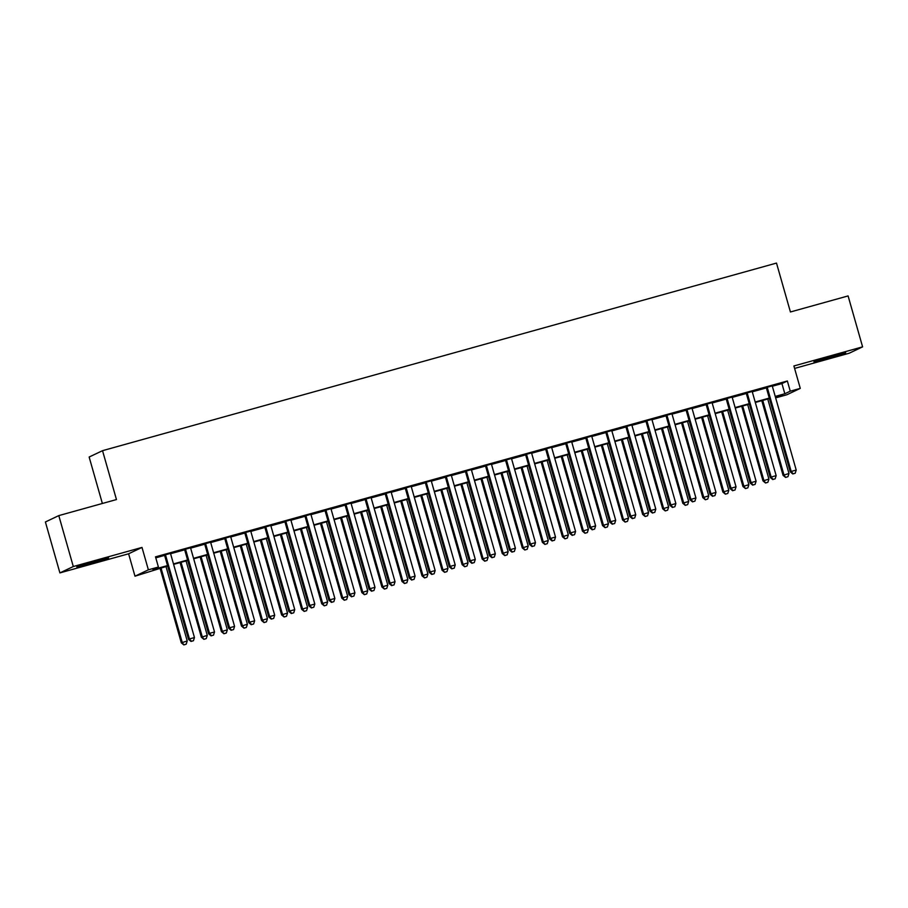 <?xml version="1.0" encoding="UTF-8"?>
<svg xmlns="http://www.w3.org/2000/svg" width="908" height="908" viewBox="0 0 908 908"><rect width="100%" height="100%" fill="white"/><g stroke="black" fill="none" stroke-linecap="round" stroke-linejoin="round"><path stroke-width="1.36" d="M89.858 563.811L108.574 557.932L82.424 564.958L76.783 566.989L89.858 563.811M827.006 358.637L845.723 352.769L819.584 359.795L813.931 361.827L827.006 358.637M167.651 566.036L134.986 576.194L148.379 569.827L158.412 567.035L152.987 569.611L167.515 565.571M128.607 553.789L142 547.422L73.298 566.535L58.793 515.608L45.4 521.975L59.905 572.903L128.607 553.789L134.986 576.194M102.377 503.486L89.143 457.03L102.536 450.674L776.499 263.082L790.425 311.977L848.095 295.929L862.6 346.856L793.898 365.969L800.277 388.386L786.895 394.753L776.862 397.545L782.287 394.957L775.375 396.887M794.591 368.421L849.207 353.223L862.6 346.856M776.578 396.546L776.862 397.545M73.298 566.535L59.905 572.903M170.488 553.381L164.518 555.038M190.544 547.796L184.574 549.454M210.599 542.212L204.629 543.869M230.655 536.628L224.696 538.285M250.722 531.044L244.751 532.701M270.777 525.46L264.807 527.128M290.832 519.875L284.874 521.544M310.888 514.291L304.929 515.96M330.955 508.718L324.985 510.375M351.01 503.134L345.04 504.791M371.066 497.55L365.107 499.207M391.132 491.966L385.162 493.623M411.188 486.382L405.218 488.039M431.243 480.797L425.273 482.454M451.299 475.213L445.34 476.882M471.365 469.629L465.395 471.297M491.421 464.045L485.451 465.713M511.476 458.472L505.506 460.129M531.532 452.888L525.573 454.545M551.599 447.304L545.629 448.961M571.654 441.719L565.684 443.376M591.71 436.135L585.751 437.792M611.776 430.551L605.806 432.208M631.832 424.967L625.862 426.635M651.887 419.382L645.917 421.051M671.943 413.81L665.984 415.467M692.01 408.225L686.039 409.883M712.065 402.641L706.095 404.298M732.12 397.057L726.15 398.714M752.176 391.473L746.217 393.13M772.333 386.24L781.924 383.573L787.35 380.985L155.506 556.854L158.412 567.035M155.79 557.841L164.62 555.39M170.579 553.721L184.676 549.805M190.646 548.137L204.731 544.221M210.701 542.553L224.787 538.637M230.757 536.98L244.854 533.053M250.812 531.396L264.909 527.469M270.879 525.811L284.964 521.884M290.935 520.227L305.031 516.3M310.99 514.643L325.087 510.716M331.045 509.059L345.142 505.143M351.112 503.475L365.198 499.559M371.168 497.89L385.264 493.975M391.223 492.306L405.32 488.391M411.29 486.733L425.375 482.806M431.345 481.149L445.431 477.222M451.401 475.565L465.498 471.638M471.456 469.981L485.553 466.054M491.523 464.397L505.608 460.469M511.579 458.812L525.664 454.897M531.634 453.228L545.731 449.312M551.689 447.644L565.786 443.728M571.756 442.071L585.842 438.144M591.812 436.487L605.908 432.56M611.867 430.903L625.964 426.976M631.923 425.319L646.019 421.391M651.989 419.734L666.075 415.807M672.045 414.15L686.142 410.234M692.1 408.566L706.197 404.65M712.167 402.982L726.252 399.066M732.223 397.398L746.308 393.482M752.278 391.825L766.375 387.898M772.243 385.889L766.273 387.546M142 547.422L148.379 569.827M787.35 380.985L790.255 391.178L800.277 388.386M58.793 515.608L116.462 499.559L102.536 450.674M769.405 398.544L755.308 402.471M749.35 404.128L735.253 408.055M729.283 409.712L715.198 413.639M709.227 415.296L695.142 419.212M689.172 420.881L675.075 424.796M669.117 426.465L655.02 430.381M649.05 432.038L634.964 435.965M628.994 437.622L614.898 441.549M608.939 443.206L594.842 447.133M588.883 448.79L574.787 452.717M568.817 454.375L554.731 458.302M548.761 459.959L534.664 463.875M528.706 465.543L514.609 469.459M508.639 471.127L494.554 475.043M488.583 476.711L474.498 480.627M468.528 482.284L454.431 486.211M448.473 487.868L434.376 491.796M428.406 493.453L414.32 497.38M408.35 499.037L394.265 502.964M388.295 504.621L374.198 508.548M368.239 510.205L354.143 514.121M348.173 515.789L334.087 519.705M328.117 521.374L314.02 525.289M308.062 526.958L293.965 530.874M287.995 532.531L273.91 536.458M267.939 538.115L253.854 542.042M247.884 543.699L233.787 547.626M227.829 549.283L213.732 553.21M207.762 554.867L193.676 558.795M187.706 560.452L173.621 564.367M775.239 396.421L784.83 393.754L790.255 391.178M173.485 563.913L187.581 559.986M193.54 558.329L207.637 554.402M213.596 552.745L227.692 548.818M233.662 547.161L247.748 543.234M253.718 541.577L267.815 537.661M273.773 535.992L287.87 532.077M293.84 530.408L307.925 526.492M313.896 524.824L327.981 520.908M333.951 519.251L348.048 515.324M354.006 513.667L368.103 509.74M374.073 508.083L388.159 504.156M394.129 502.499L408.214 498.571M414.184 496.914L428.281 492.987M434.24 491.33L448.336 487.414M454.306 485.746L468.392 481.83M474.362 480.162L488.459 476.246M494.417 474.578L508.514 470.662M514.484 469.005L528.569 465.078M534.54 463.421L548.625 459.493M554.595 457.836L568.692 453.909M574.65 452.252L588.747 448.325M594.717 446.668L608.803 442.741M614.773 441.084L628.858 437.168M634.828 435.5L648.925 431.584M654.884 429.915L668.98 426M674.95 424.342L689.036 420.415M695.006 418.758L709.103 414.831M715.061 413.174L729.158 409.247M735.117 407.59L749.214 403.663M755.184 402.006L769.269 398.079M781.924 383.573L784.83 393.754M766.227 387.387L790.3 471.888L791.197 471.456L767.181 387.126M793.183 473.817L795.192 473.261L793.183 473.817L791.197 471.456L796.214 470.06L772.197 385.73M790.3 471.888L792.832 473.987M795.192 473.261L796.214 470.06M761.789 400.666L783.059 475.327L788.973 473.499L767.759 399.009M762.743 400.405L783.967 474.895L785.59 477.426L787.951 476.7L785.953 477.256M788.973 473.499L787.951 476.7M785.59 477.426L783.059 475.327M746.172 392.971L770.234 477.472L771.142 477.041L747.114 392.699M773.128 479.401L775.137 478.845L773.128 479.401L771.142 477.041L776.158 475.644L752.13 391.303M770.234 477.472L772.765 479.572M775.137 478.845L776.158 475.644M726.105 398.555L750.178 483.056L751.086 482.625L727.058 398.283M753.072 484.986L755.081 484.418L753.072 484.986L751.086 482.625L756.103 481.229L732.075 396.887M750.178 483.056L752.709 485.156M755.081 484.418L756.103 481.229M706.049 404.139L730.123 488.64L731.031 488.209L707.003 403.867M733.017 490.57L735.015 490.002L733.017 490.57L731.031 488.209L736.036 486.813L712.02 402.471M730.123 488.64L732.654 490.74M735.015 490.002L736.036 486.813M685.994 409.712L710.067 494.224L710.964 493.793L686.947 409.451M712.95 496.143L714.959 495.586L712.95 496.143L710.964 493.793L715.981 492.397L691.953 408.055M710.067 494.224L712.587 496.324M714.959 495.586L715.981 492.397M741.734 406.251L763.004 480.911L768.917 479.084L747.693 404.582M742.687 405.978L763.9 480.48L765.535 483.011L767.896 482.284L765.887 482.84M768.917 479.084L767.896 482.284M765.535 483.011L763.004 480.911M721.667 411.835L742.937 486.495L748.862 484.668L727.637 410.166M722.62 411.562L743.845 486.064L745.468 488.595L747.84 487.868L745.831 488.425M748.862 484.668L747.84 487.868M745.468 488.595L742.937 486.495M701.612 417.419L722.881 492.079L728.806 490.252L707.582 415.75M702.565 417.147L723.79 491.648L725.413 494.179L727.785 493.453L725.776 494.009M728.806 490.252L727.785 493.453M725.413 494.179L722.881 492.079M681.556 422.992L702.826 497.663L708.739 495.836L687.526 421.335M682.51 422.731L703.734 497.232L705.357 499.763L707.718 499.025L705.72 499.593M708.739 495.836L707.718 499.025M705.357 499.763L702.826 497.663M665.927 415.296L690.001 499.797L690.909 499.366L666.881 415.035M692.895 501.727L694.904 501.171L692.895 501.727L690.909 499.366L695.925 497.981L671.897 413.639M690.001 499.797L692.532 501.897M694.904 501.171L695.925 497.981M661.501 428.576L682.771 503.248L688.684 501.42L667.459 426.919M662.454 428.315L683.667 502.816L685.29 505.347L687.662 504.61L685.654 505.177M688.684 501.42L687.662 504.61M685.29 505.347L682.771 503.248M645.872 420.881L669.945 505.381L670.853 504.95L646.825 420.62M672.839 507.311L674.848 506.755L672.839 507.311L670.853 504.95L675.87 503.554L651.842 419.224M669.945 505.381L672.476 507.481M674.848 506.755L675.87 503.554M641.434 434.16L662.704 508.821L668.629 507.005L647.404 432.503M642.387 433.899L663.612 508.401L665.235 510.932L667.607 510.194L665.598 510.75M668.629 507.005L667.607 510.194M665.235 510.932L662.704 508.821M625.816 426.465L649.89 510.966L650.786 510.534L626.77 426.204M652.784 512.895L654.781 512.339L652.784 512.895L650.786 510.534L655.803 509.138L631.786 424.808M649.89 510.966L652.421 513.065M654.781 512.339L655.803 509.138M621.378 439.744L642.648 514.405L648.573 512.577L627.349 438.087M622.332 439.483L643.556 513.973L645.179 516.504L647.552 515.778L645.543 516.334M648.573 512.577L647.552 515.778M645.179 516.504L642.648 514.405M605.761 432.049L629.823 516.55L630.731 516.119L606.714 431.788M632.717 518.479L634.726 517.923L632.717 518.479L630.731 516.119L635.748 514.722L611.72 430.392M629.823 516.55L632.354 518.65M634.726 517.923L635.748 514.722M601.323 445.329L622.593 519.989L628.506 518.162L607.293 443.671M602.276 445.068L623.49 519.558L625.124 522.089L627.485 521.362L625.487 521.918M628.506 518.162L627.485 521.362M625.124 522.089L622.593 519.989M585.694 437.633L609.767 522.134L610.675 521.703L586.647 437.361M612.662 524.064L614.671 523.507L612.662 524.064L610.675 521.703L615.692 520.307L591.664 435.976M609.767 522.134L612.298 524.234M614.671 523.507L615.692 520.307M581.268 450.913L602.526 525.573L608.451 523.746L587.226 449.256M582.21 450.652L603.434 525.142L605.057 527.673L607.429 526.946L605.42 527.503M608.451 523.746L607.429 526.946M605.057 527.673L602.526 525.573M565.639 443.218L589.712 527.718L590.62 527.287L566.592 442.945M592.606 529.648L594.604 529.092L592.606 529.648L590.62 527.287L595.625 525.891L571.609 441.549M589.712 527.718L592.243 529.818M594.604 529.092L595.625 525.891M561.201 456.497L582.471 531.157L588.395 529.33L567.171 454.829M562.154 456.225L583.379 530.726L585.002 533.257L587.374 532.531L585.365 533.087M588.395 529.33L587.374 532.531M585.002 533.257L582.471 531.157M545.583 448.802L569.656 533.302L570.553 532.871L546.537 448.529M572.539 535.232L574.548 534.664L572.539 535.232L570.553 532.871L575.57 531.475L551.553 447.133M569.656 533.302L572.188 535.402M574.548 534.664L575.57 531.475M541.145 462.081L562.415 536.741L568.329 534.914L547.115 460.413M542.099 461.809L563.323 536.31L564.946 538.841L567.307 538.115L565.309 538.671M568.329 534.914L567.307 538.115M564.946 538.841L562.415 536.741M525.528 454.375L549.59 538.887L550.498 538.455L526.47 454.114M552.484 540.805L554.493 540.249L552.484 540.805L550.498 538.455L555.514 537.059L531.486 452.717M549.59 538.887L552.121 540.986M554.493 540.249L555.514 537.059M521.09 467.665L542.36 542.326L548.273 540.498L527.049 465.997M522.043 467.393L543.256 541.894L544.891 544.425L547.252 543.699L545.243 544.255M548.273 540.498L547.252 543.699M544.891 544.425L542.36 542.326M505.461 459.959L529.534 544.459L530.442 544.04L506.414 459.698M532.428 546.389L534.437 545.833L532.428 546.389L530.442 544.04L535.459 542.644L511.431 458.302M529.534 544.459L532.065 546.571M534.437 545.833L535.459 542.644M501.034 473.238L522.293 547.91L528.218 546.083L506.993 471.581M501.976 472.977L523.201 547.479L524.824 550.01L527.196 549.272L525.187 549.839M528.218 546.083L527.196 549.272M524.824 550.01L522.293 547.91M485.405 465.543L509.479 550.044L510.387 549.612L486.359 465.282M512.373 551.973L514.371 551.417L512.373 551.973L510.387 549.612L515.392 548.216L491.376 463.886M509.479 550.044L512.01 552.143M514.371 551.417L515.392 548.216M480.968 478.822L502.238 553.494L508.162 551.667L486.938 477.165M481.921 478.561L503.146 553.063L504.769 555.594L507.141 554.856L505.132 555.412M508.162 551.667L507.141 554.856M504.769 555.594L502.238 553.494M465.35 471.127L489.423 555.628L490.32 555.197L466.303 470.866M492.306 557.557L494.315 557.001L492.306 557.557L490.32 555.197L495.337 553.801L471.309 469.47M489.423 555.628L491.954 557.728M494.315 557.001L495.337 553.801M460.912 484.407L482.182 559.067L488.095 557.251L466.882 482.75M461.866 484.146L483.09 558.647L484.713 561.178L487.074 560.44L485.076 560.996M488.095 557.251L487.074 560.44M484.713 561.178L482.182 559.067M445.295 476.711L469.357 561.212L470.265 560.781L446.237 476.45M472.251 563.142L474.26 562.585L472.251 563.142L470.265 560.781L475.281 559.385L451.253 475.054M469.357 561.212L471.888 563.312M474.26 562.585L475.281 559.385M440.857 489.991L462.127 564.651L468.04 562.824L446.815 488.334M441.81 489.73L463.023 564.22L464.658 566.751L467.018 566.024L465.01 566.581M468.04 562.824L467.018 566.024M464.658 566.751L462.127 564.651M425.228 482.296L449.301 566.796L450.209 566.365L426.181 482.034M452.195 568.726L454.204 568.17L452.195 568.726L450.209 566.365L455.226 564.969L431.198 480.638M449.301 566.796L451.832 568.896M454.204 568.17L455.226 564.969M420.79 495.575L442.06 570.235L447.984 568.408L426.76 493.918M421.743 495.314L442.968 569.804L444.591 572.335L446.963 571.609L444.954 572.165M447.984 568.408L446.963 571.609M444.591 572.335L442.06 570.235M405.172 487.88L429.246 572.38L430.154 571.949L406.126 487.607M432.14 574.31L434.137 573.754L432.14 574.31L430.154 571.949L435.159 570.553L411.142 486.211M429.246 572.38L431.777 574.48M434.137 573.754L435.159 570.553M400.734 501.159L422.004 575.82L427.929 573.992L406.705 499.502M401.688 500.887L422.912 575.388L424.535 577.919L426.908 577.193L424.899 577.749M427.929 573.992L426.908 577.193M424.535 577.919L422.004 575.82M385.117 493.464L409.19 577.965L410.087 577.533L386.07 493.192M412.073 579.894L414.082 579.327L412.073 579.894L410.087 577.533L415.104 576.137L391.076 491.796M409.19 577.965L411.71 580.064M414.082 579.327L415.104 576.137M380.679 506.743L401.949 581.404L407.862 579.576L386.649 505.075M381.632 506.471L402.857 580.972L404.48 583.504L406.841 582.777L404.843 583.333M407.862 579.576L406.841 582.777M404.48 583.504L401.949 581.404M365.05 499.048L389.123 583.549L390.031 583.118L366.003 498.776M392.018 585.478L394.027 584.911L392.018 585.478L390.031 583.118L395.048 581.722L371.02 497.38M389.123 583.549L391.654 585.649M394.027 584.911L395.048 581.722M360.624 512.328L381.893 586.988L387.807 585.161L366.582 510.659M361.577 512.055L382.79 586.557L384.413 589.088L386.785 588.361L384.776 588.917M387.807 585.161L386.785 588.361M384.413 589.088L381.893 586.988M344.995 504.621L369.068 589.133L369.976 588.702L345.948 504.36M371.962 591.051L373.971 590.495L371.962 591.051L369.976 588.702L374.993 587.306L350.965 502.964M369.068 589.133L371.599 591.233M373.971 590.495L374.993 587.306M340.557 517.9L361.827 592.572L367.751 590.745L346.527 516.243M341.51 517.639L362.735 592.141L364.358 594.672L366.73 593.934L364.721 594.502M367.751 590.745L366.73 593.934M364.358 594.672L361.827 592.572M324.939 510.205L349.012 594.706L349.909 594.286L325.893 509.944M351.907 596.635L353.904 596.079L351.907 596.635L349.909 594.286L354.926 592.89L330.909 508.548M349.012 594.706L351.544 596.806M353.904 596.079L354.926 592.89M320.501 523.485L341.771 598.156L347.696 596.329L326.471 521.828M321.455 523.224L342.679 597.725L344.302 600.256L346.674 599.518L344.665 600.086M347.696 596.329L346.674 599.518M344.302 600.256L341.771 598.156M304.884 515.789L328.946 600.29L329.854 599.859L305.837 515.528M331.84 602.22L333.849 601.663L331.84 602.22L329.854 599.859L334.87 598.463L310.842 514.132M328.946 600.29L331.477 602.39M333.849 601.663L334.87 598.463M300.446 529.069L321.716 603.741L327.629 601.913L306.416 527.412M301.399 528.808L322.612 603.309L324.247 605.84L326.608 605.103L324.61 605.659M327.629 601.913L326.608 605.103M324.247 605.84L321.716 603.741M284.817 521.374L308.89 605.874L309.798 605.443L285.77 521.113M311.784 607.804L313.793 607.248L311.784 607.804L309.798 605.443L314.815 604.047L290.787 519.716M308.89 605.874L311.421 607.974M313.793 607.248L314.815 604.047M280.39 534.653L301.649 609.313L307.574 607.497L286.349 532.996M281.332 534.392L302.557 608.893L304.18 611.413L306.552 610.687L304.543 611.243M307.574 607.497L306.552 610.687M304.18 611.413L301.649 609.313M264.761 526.958L288.835 611.459L289.743 611.027L265.715 526.697M291.729 613.388L293.727 612.832L291.729 613.388L289.743 611.027L294.748 609.631L270.732 525.301M288.835 611.459L291.366 613.558M293.727 612.832L294.748 609.631M244.706 532.542L268.779 617.043L269.676 616.611L245.659 532.281M271.662 618.972L273.671 618.416L271.662 618.972L269.676 616.611L274.693 615.215L250.676 530.885M268.779 617.043L271.31 619.143M273.671 618.416L274.693 615.215M224.651 538.126L248.713 622.627L249.621 622.196L225.593 537.854M251.607 624.556L253.616 624L251.607 624.556L249.621 622.196L254.637 620.8L230.609 536.458M248.713 622.627L251.244 624.727M253.616 624L254.637 620.8M260.324 540.237L281.594 614.898L287.518 613.07L266.294 538.58M261.277 539.976L282.502 614.466L284.125 616.997L286.497 616.271L284.488 616.827M287.518 613.07L286.497 616.271M284.125 616.997L281.594 614.898M240.268 545.822L261.538 620.482L267.451 618.654L246.238 544.164M241.222 545.56L262.446 620.05L264.069 622.582L266.43 621.855L264.432 622.411M267.451 618.654L266.43 621.855M264.069 622.582L261.538 620.482M220.213 551.406L241.483 626.066L247.396 624.239L226.171 549.737M221.166 551.133L242.379 625.635L244.014 628.166L246.374 627.439L244.366 627.995M247.396 624.239L246.374 627.439M244.014 628.166L241.483 626.066M204.584 543.71L228.657 628.211L229.565 627.78L205.537 543.438M231.551 630.141L233.56 629.573L231.551 630.141L229.565 627.78L234.582 626.384L210.554 542.042M228.657 628.211L231.188 630.311M233.56 629.573L234.582 626.384M200.146 556.99L221.416 631.65L227.341 629.823L206.116 555.321M201.099 556.717L222.324 631.219L223.947 633.75L226.319 633.024L224.31 633.58M227.341 629.823L226.319 633.024M223.947 633.75L221.416 631.65M184.528 549.295L208.602 633.795L209.51 633.364L185.482 549.022M211.496 635.725L213.493 635.157L211.496 635.725L209.51 633.364L214.515 631.968L190.498 547.626M208.602 633.795L211.133 635.895M213.493 635.157L214.515 631.968M180.09 562.574L201.36 637.234L207.285 635.407L186.061 560.906M181.044 562.302L202.268 636.803L203.891 639.334L206.264 638.608L204.255 639.164M207.285 635.407L206.264 638.608M203.891 639.334L201.36 637.234M164.473 554.867L188.546 639.38L189.443 638.948L165.426 554.606M191.429 641.298L193.438 640.742L191.429 641.298L189.443 638.948L194.46 637.552L170.432 553.21M188.546 639.38L191.066 641.479M193.438 640.742L194.46 637.552M160.035 568.147L181.305 642.819L187.218 640.991L166.005 566.49M160.988 567.886L182.213 642.387L183.836 644.918L186.197 644.181L184.199 644.748M187.218 640.991L186.197 644.181M183.836 644.918L181.305 642.819"/></g></svg>
